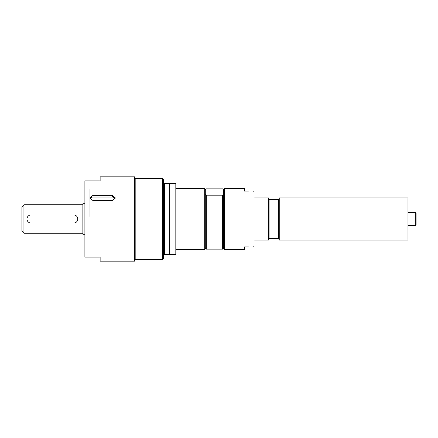 <?xml version="1.0" encoding="UTF-8"?>
<svg xmlns="http://www.w3.org/2000/svg" width="438" height="438" viewBox="0 0 438 438"><rect width="100%" height="100%" fill="white"/><g stroke="black" fill="none" stroke-linecap="round" stroke-linejoin="round"><path stroke-width="0.66" d="M84.89 203.758L82.859 203.758L82.859 234.242L84.89 234.242M82.859 233.224L23.931 233.224L21.9 231.193L21.9 206.807L23.931 204.776L23.931 233.224M31.043 223.062L73.715 223.062A4.062 4.062 0 0 0 77.778 219A4.062 4.062 0 0 0 73.715 214.938L31.043 214.938A4.062 4.062 0 0 0 26.981 219A4.062 4.062 0 0 0 31.043 223.062M126.04 261.059L131.115 261.059M115.194 198.808A3.05 2.639 0 0 0 112.32 197.056L93.02 197.056A3.05 2.639 0 0 0 90.146 198.808M112.32 195.332L115.369 197.916L112.32 200.615L93.02 200.615L89.971 197.916L93.02 195.332L112.32 195.332L112.32 197.056M125.783 261.163L134.674 261.163L134.674 176.837L100.132 176.837L100.132 180.899L84.89 180.899L84.89 257.101L100.132 257.101L100.132 261.163L125.783 261.163M253.372 191.061L254.051 191.455L254.051 246.545L253.372 246.939M244.399 246.939L248.97 246.939C254.872 246.939 254.872 246.939 248.97 246.939C254.872 246.939 254.872 246.939 248.97 246.939L248.97 191.061L244.399 191.061L244.399 188.521L224.59 188.521L224.59 249.479L244.399 249.479L244.399 246.939M248.97 191.061C254.872 191.061 254.872 191.061 248.97 191.061C254.872 191.061 254.872 191.061 248.97 191.061M224.59 188.521L223.572 189.539L223.572 248.461L224.59 249.479M223.572 194.434L222.553 195.167L206.298 195.167L206.298 249.14L222.553 249.14L223.572 248.406M222.553 195.167L222.553 249.14M206.298 195.167L205.285 194.434L205.285 248.406L206.298 249.14M175.819 188.521L204.267 188.521L205.285 189.539L205.285 194.434M204.267 188.521L204.267 249.479L205.285 248.406M205.285 189.594L206.298 188.86L222.553 188.86L223.572 189.594M163.631 254.56L163.631 258.623L162.613 259.641L162.613 178.359L163.631 179.377L163.631 254.56L175.819 254.56L175.819 183.44L163.631 183.44M162.613 178.359L135.183 178.359L135.183 259.641L162.613 259.641M164.644 183.44L164.644 254.56M169.725 183.44L169.725 254.56M89.971 216.503L89.971 189.38M416.1 215.95L416.1 219L416.1 213.207L415.29 212.397L415.29 225.603L407.97 225.603M407.97 212.397L415.29 212.397M415.29 225.603L416.1 224.793L416.1 219M278.94 199.695L279.247 197.916L407.97 197.916L407.97 240.084L279.247 240.084L278.94 239.778L278.94 199.695L268.784 199.695L268.784 239.778L268.478 240.084L254.051 240.084M279.247 197.916L279.247 240.084M254.051 197.916L268.478 197.916L268.784 199.695M268.478 197.916L268.478 240.084M278.639 199.695L278.639 238.305L278.94 238.305M269.085 199.695L269.085 238.305L278.639 238.305M268.784 238.305L269.085 238.305M93.02 195.332L93.02 197.056M23.931 204.776L82.859 204.776M134.674 253.635L135.183 253.635M134.674 184.365L135.183 184.365M175.819 249.479L204.267 249.479"/></g></svg>
